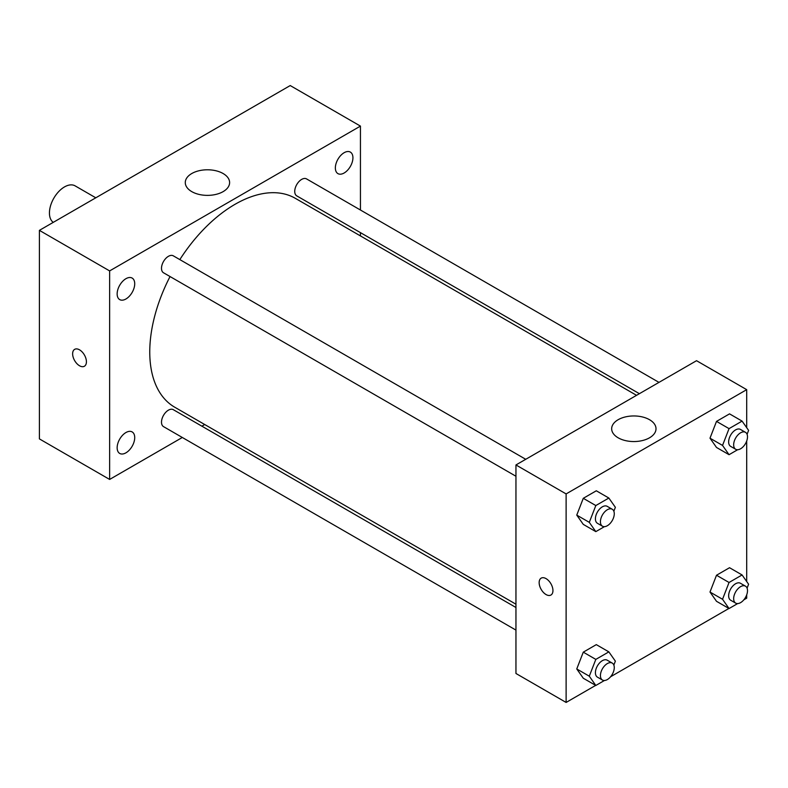 <?xml version="1.0" encoding="UTF-8"?>
<svg xmlns="http://www.w3.org/2000/svg" width="788" height="788" viewBox="0 0 788 788"><rect width="100%" height="100%" fill="white"/><g stroke="black" fill="none" stroke-linecap="round" stroke-linejoin="round"><path stroke-width="1.18" d="M95.791 197.808L75.126 185.869A21.286 12.283 120 0 0 58.726 191.573A21.286 12.283 120 0 0 49.437 212.987A21.286 12.283 120 0 0 53.259 222.364M182.304 437.478L109.63 479.439L39.4 438.896L39.4 230.362L290.22 85.557L360.441 126.1L360.441 210.022M344.139 152.705A12.431 7.181 120 0 0 336.023 163.658A12.431 7.181 120 0 0 337.924 173.616A12.431 7.181 120 0 0 350.355 166.445A12.431 7.181 120 0 0 350.355 152.094A12.431 7.181 120 0 0 344.139 152.705M125.932 278.696A12.431 7.181 120 0 0 117.816 289.639A12.431 7.181 120 0 0 119.717 299.607A12.431 7.181 120 0 0 132.148 292.427A12.431 7.181 120 0 0 132.148 278.075A12.431 7.181 120 0 0 125.932 278.696M125.932 432.533A12.431 7.181 120 0 0 117.816 443.486A12.431 7.181 120 0 0 119.717 453.445A12.431 7.181 120 0 0 132.148 446.274A12.431 7.181 120 0 0 132.148 431.923A12.431 7.181 120 0 0 125.932 432.533M109.63 479.439L109.63 270.914L39.4 230.362M109.63 270.914L360.441 126.1M223.122 191.632A22.172 12.795 180 0 1 198.96 194.4A22.172 12.795 180 0 1 185.278 182.58A22.172 12.795 180 0 1 207.451 169.784A22.172 12.795 180 0 1 229.613 182.58A22.172 12.795 180 0 1 223.122 191.632M204.732 424.535L201.886 426.17M86.424 361.781A9.752 5.634 60 0 1 84.405 366.243A9.752 5.634 60 0 1 74.653 360.618A9.752 5.634 60 0 1 74.653 349.35A9.752 5.634 60 0 1 82.169 351.96A9.752 5.634 60 0 1 86.424 361.781M84.415 366.243A9.752 5.634 60 0 1 74.653 360.608A9.752 5.634 60 0 1 74.653 349.35M360.441 232.637L360.441 235.917M658.975 382.377L306.552 178.906A9.791 5.654 120 0 0 301.656 179.398A9.791 5.654 120 0 0 294.732 191.386A9.791 5.654 120 0 0 296.761 195.867L639.393 393.685M515.953 607.499L173.311 409.681A9.791 5.654 120 0 0 168.415 410.164A9.791 5.654 120 0 0 161.501 422.151A9.791 5.654 120 0 0 163.53 426.633L515.953 630.105M525.744 459.305L173.311 255.834A9.791 5.654 120 0 0 168.415 256.317A9.791 5.654 120 0 0 162.023 264.945A9.791 5.654 120 0 0 163.53 272.786L515.953 476.257M170.041 276.549A120.603 69.63 120 0 0 149.759 352.009A120.603 69.63 120 0 0 174.739 407.219L515.953 604.209M636.556 395.33L295.333 198.33A120.603 69.63 120 0 0 179.831 259.597M595.669 685.383L566.119 702.443L515.953 673.484L515.953 464.95L696.543 360.697L746.699 389.656L746.699 427.677M746.699 594.851L746.699 598.181L743.823 599.845M728.9 608.454L610.582 676.764M716.509 447.456L709.998 438.187L716.509 421.393L729.54 413.867L716.509 421.393L709.998 438.187L716.509 447.456L729.048 454.696L722.537 445.427L729.048 428.633L742.079 421.107L748.6 430.376L747.083 434.296M583.278 678.232L576.757 668.953L583.278 652.159L596.309 644.633L583.278 652.159L576.757 668.953L583.278 678.232L595.817 685.471L589.296 676.193L595.817 659.398L608.848 651.873L615.369 661.152L613.852 665.062M746.699 441.004L746.699 581.524M566.119 702.443L566.119 493.918L746.699 389.656M716.509 601.303L709.998 592.034L716.509 575.24L729.54 567.715L716.509 575.24L709.998 592.034L716.509 601.303L729.048 608.543L722.537 599.274L729.048 582.48L742.079 574.954L748.6 584.223L747.083 588.144M583.278 524.384L576.757 515.106L583.278 498.311L596.309 490.786L583.278 498.311L576.757 515.106L583.278 524.384L595.817 531.624L589.296 522.355L595.817 505.551L608.848 498.036L615.369 507.305L613.852 511.215M566.119 493.918L515.953 464.95M618.156 437.803A22.172 12.795 180 0 1 611.665 428.751A22.172 12.795 180 0 1 633.838 415.956A22.172 12.795 180 0 1 656.01 428.751A22.172 12.795 180 0 1 642.318 440.581A22.172 12.795 180 0 1 618.156 437.803M552.949 590.576A9.752 5.634 60 0 1 550.93 595.038A9.752 5.634 60 0 1 541.169 589.414A9.752 5.634 60 0 1 541.169 578.146A9.752 5.634 60 0 1 548.694 580.756A9.752 5.634 60 0 1 552.949 590.576M550.93 595.038A9.752 5.634 60 0 1 541.179 589.404A9.752 5.634 60 0 1 541.179 578.146M604.416 526.66L595.817 531.624M612.246 509.245L607.233 506.349A9.791 5.654 120 0 0 599.688 508.969A9.791 5.654 120 0 0 595.413 518.819A9.791 5.654 120 0 0 597.442 523.301L602.456 526.197A9.791 5.654 120 0 0 612.246 520.553A9.791 5.654 120 0 0 612.246 509.245A9.791 5.654 120 0 0 604.701 511.865A9.791 5.654 120 0 0 600.426 521.715A9.791 5.654 120 0 0 602.456 526.197M589.296 522.355L576.757 515.106M595.817 505.551L583.278 498.311M608.848 498.036L596.309 490.786M737.647 449.731L729.048 454.696M745.478 432.326L740.464 429.43A9.791 5.654 120 0 0 732.919 432.051A9.791 5.654 120 0 0 728.644 441.901A9.791 5.654 120 0 0 730.673 446.382L735.687 449.278A9.791 5.654 120 0 0 745.478 443.624A9.791 5.654 120 0 0 745.478 432.326A9.791 5.654 120 0 0 737.932 434.946A9.791 5.654 120 0 0 733.658 444.796A9.791 5.654 120 0 0 735.687 449.278M722.537 445.427L709.998 438.187M729.048 428.633L716.509 421.393M742.079 421.107L729.54 413.867M604.416 680.507L595.817 685.471M612.246 663.092L607.233 660.196A9.791 5.654 120 0 0 599.688 662.816A9.791 5.654 120 0 0 595.413 672.666A9.791 5.654 120 0 0 597.442 677.148L602.456 680.044A9.791 5.654 120 0 0 612.246 674.39A9.791 5.654 120 0 0 612.246 663.092A9.791 5.654 120 0 0 604.701 665.712A9.791 5.654 120 0 0 600.426 675.562A9.791 5.654 120 0 0 602.456 680.044M589.296 676.193L576.757 668.953M595.817 659.398L583.278 652.159M608.848 651.873L596.309 644.633M737.647 603.578L729.048 608.543M745.478 586.164L740.464 583.268A9.791 5.654 120 0 0 732.919 585.898A9.791 5.654 120 0 0 728.644 595.748A9.791 5.654 120 0 0 730.673 600.229L735.687 603.125A9.791 5.654 120 0 0 745.478 597.471A9.791 5.654 120 0 0 745.478 586.164A9.791 5.654 120 0 0 737.932 588.794A9.791 5.654 120 0 0 733.658 598.644A9.791 5.654 120 0 0 735.687 603.125M722.537 599.274L709.998 592.034M729.048 582.48L716.509 575.24M742.079 574.954L729.54 567.715"/></g></svg>

